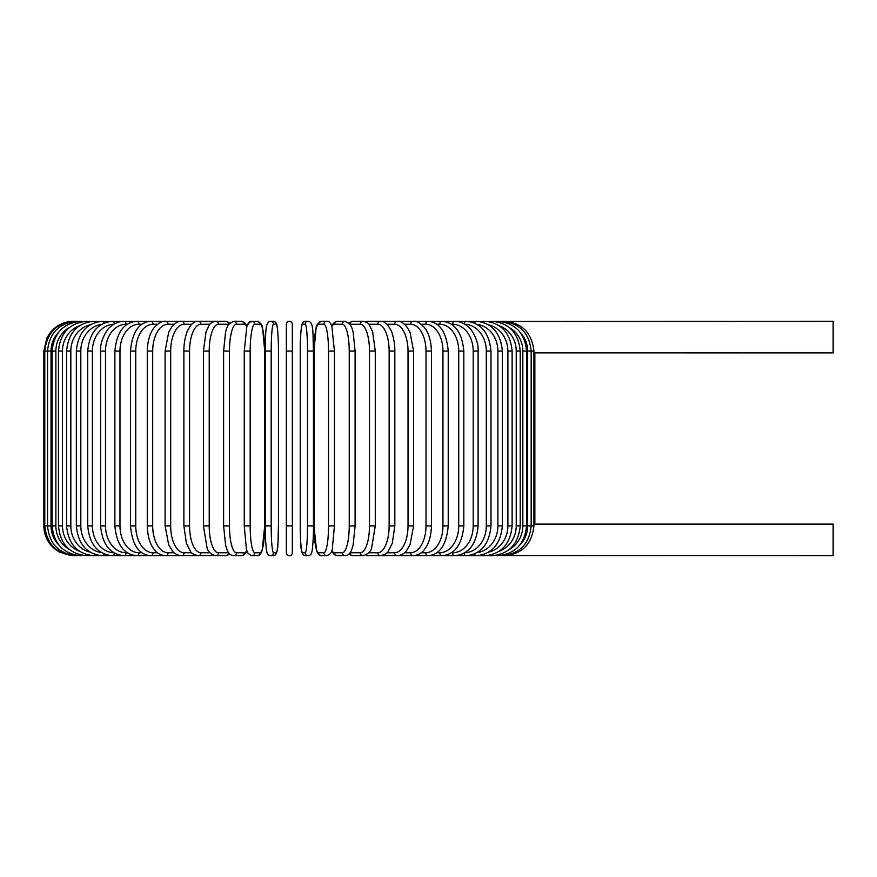 <?xml version="1.0" encoding="UTF-8"?>
<svg xmlns="http://www.w3.org/2000/svg" width="877" height="877" viewBox="0 0 877 877"><rect width="100%" height="100%" fill="white"/><g stroke="black" fill="none" stroke-linecap="round" stroke-linejoin="round"><path stroke-width="1.32" d="M292.337 552.751L292.337 525.904L292.337 552.751A2.982 2.982 0 0 1 289.355 555.733A2.982 2.982 0 0 1 286.362 552.751L286.362 324.249A2.982 2.982 0 0 1 289.355 321.267A2.982 2.982 0 0 1 292.337 324.249A2.982 2.982 0 0 0 289.355 321.267A2.982 2.982 0 0 0 286.362 324.249A2.982 2.982 0 0 1 289.355 321.267A2.982 2.982 0 0 1 292.337 324.249L292.337 351.096L292.337 324.249M504.132 321.366L833.15 321.267L833.15 352.883L534.641 352.85M533.929 352.74L534.849 352.883L534.849 524.117L833.15 524.117L833.15 555.733L504.132 555.634M534.849 524.117L533.929 524.26M286.362 324.249L286.362 351.096L292.337 351.096L292.337 525.904L286.362 525.904M43.85 351.096L46.887 337.974L50.548 332.262C56.61 325.126 64.317 321.464 73.679 321.267L76.957 321.267C59.11 323.01 49.298 332.953 47.533 351.096L47.533 525.904C49.298 544.047 59.11 553.99 76.957 555.733L73.679 555.733L59.724 552.269L54.484 548.739C47.577 542.688 44.036 535.08 43.85 525.904L43.85 351.096L51.03 351.096L51.03 525.904L43.85 525.904M533.929 525.904L527.669 525.904L527.669 351.096L533.929 351.096L533.929 525.904C531.9 544.288 521.99 554.231 504.198 555.733L501.534 555.47M520.214 544.584A26.847 26.442 -90 0 0 527.669 525.904M527.669 351.096A26.847 26.442 -90 0 0 520.214 332.416M501.534 321.53L382.273 321.267A2.982 2.587 -90 0 0 381.648 321.355M526.584 525.904L522.835 525.904L522.835 351.096L526.584 351.096L526.584 525.904C524.819 544.08 515.183 554.023 497.676 555.733A2.982 0.767 90 0 1 497.237 555.218M509.285 549.484A26.847 25.937 -90 0 0 522.835 525.904M522.835 351.096A26.847 25.937 -90 0 0 509.285 327.516M497.237 321.782A2.982 0.767 -90 0 1 497.676 321.267C515.183 322.977 524.819 332.92 526.584 351.096M520.225 525.904L516.224 525.904L516.224 351.096L520.225 351.096L520.225 525.904C518.45 544.124 509.055 554.067 492.019 555.733A2.982 1.02 90 0 1 491.295 554.878M499.112 551.315A26.847 25.225 -90 0 0 516.224 525.904M516.224 351.096A26.847 25.225 -90 0 0 499.112 325.685M491.295 322.122A2.982 1.02 -90 0 1 492.019 321.267C509.055 322.933 518.45 332.876 520.225 351.096M512.124 525.904L507.882 525.904L507.882 351.096L512.124 351.096L512.124 525.904C510.359 544.189 501.249 554.132 484.817 555.733L492.019 555.733M488.566 552.17A26.847 24.337 -90 0 0 507.882 525.904M483.775 554.439A2.982 1.261 90 0 0 484.817 555.733L476.123 555.733A2.982 1.491 90 0 1 474.742 553.858M507.882 351.096A26.847 24.337 -90 0 0 488.566 324.83M483.775 322.561A2.982 1.261 -90 0 1 484.817 321.267C501.249 322.868 510.359 332.811 512.124 351.096M502.357 525.904L497.884 525.904L497.884 351.096L502.357 351.096L502.357 525.904C500.581 544.277 491.844 554.22 476.123 555.733L466.016 555.733A2.982 1.71 90 0 1 464.317 553.069M477.198 552.587A26.847 23.251 -90 0 0 497.884 525.904M497.884 351.096A26.847 23.251 -90 0 0 477.198 324.413M474.742 323.142A2.982 1.491 -90 0 1 476.123 321.267C491.844 322.78 500.581 332.723 502.357 351.096M490.988 525.904L486.296 525.904L486.296 351.096L490.988 351.096L490.988 525.904C489.223 544.376 480.892 554.319 466.016 555.733L454.56 555.733A2.982 1.918 90 0 1 452.642 552.751A26.847 20.566 -90 0 0 473.207 525.904L473.207 351.096L478.108 351.096L478.108 525.904L473.207 525.904M464.876 552.74A26.847 21.991 -90 0 0 486.296 525.904M486.296 351.096A26.847 21.991 -90 0 0 464.876 324.26M464.317 323.931A2.982 1.71 -90 0 1 466.016 321.267C480.892 322.681 489.223 332.624 490.988 351.096M451.48 552.751L452.642 552.751M473.207 351.096A26.847 20.566 -90 0 0 452.642 324.249L451.48 324.249M452.642 324.249A2.982 1.918 -90 0 1 454.56 321.267C459.373 321.278 463.834 323.032 467.956 326.54C471.146 328.305 478.963 340.583 478.108 351.096M463.823 525.904L458.726 525.904L458.726 351.096L463.823 351.096L463.823 525.904C462.069 544.661 454.746 554.604 441.855 555.733L454.56 555.733C468.493 554.45 476.343 544.507 478.108 525.904M436.889 552.751L439.739 552.751A26.847 18.987 -90 0 0 458.726 525.904M439.739 552.751A2.982 2.105 90 0 0 441.855 555.733L427.976 555.733A2.982 2.28 90 0 1 425.696 552.751A26.847 17.255 -90 0 0 442.951 525.904L442.951 351.096L448.224 351.096L448.224 525.904L442.951 525.904M458.726 351.096A26.847 18.987 -90 0 0 439.739 324.249L436.889 324.249M439.739 324.249A2.982 2.105 -90 0 1 441.855 321.267C454.746 322.396 462.069 332.339 463.823 351.096M421.19 552.751L425.696 552.751M442.951 351.096A26.847 17.255 -90 0 0 425.696 324.249L421.19 324.249M425.696 324.249A2.982 2.28 -90 0 1 427.976 321.267C439.75 322.199 446.492 332.142 448.224 351.096M431.44 525.904L426.014 525.904L426.014 351.096L431.44 351.096L431.44 525.904C431.067 539.783 426.595 546.974 424.611 549.265C422.232 552.927 418.384 555.086 413.056 555.733L427.976 555.733C439.75 554.801 446.492 544.858 448.224 525.904M404.527 552.751L410.611 552.751A26.847 15.402 -90 0 0 426.014 525.904M410.611 552.751A2.982 2.445 90 0 0 413.056 555.733L397.182 555.733A2.982 2.587 90 0 1 394.606 552.751A26.847 13.418 -90 0 0 408.024 525.904L408.024 351.096L413.593 351.096L413.593 525.904L408.024 525.904M426.014 351.096A26.847 15.402 -90 0 0 410.611 324.249L404.527 324.249M410.611 324.249A2.982 2.445 -90 0 1 413.056 321.267C416.509 320.829 420.39 323.021 424.687 327.845C426.584 330.037 431.045 337.152 431.44 351.096M387.009 552.751L394.606 552.751M408.024 351.096A26.847 13.418 -90 0 0 394.606 324.249L387.009 324.249M381.648 555.645A2.982 2.587 90 0 0 382.273 555.733L397.182 555.733C401.326 555.294 404.461 553.584 406.566 550.613L410.019 544.792L413.593 525.904M394.606 324.249A2.982 2.587 -90 0 1 397.182 321.267C400.055 320.96 403.212 322.703 406.643 326.485L410.008 332.197L413.593 351.096M394.825 525.904L389.136 525.904L389.136 351.096L394.825 351.096L394.825 525.904L392.315 543.214L388.182 551.425C387.809 553.08 385.244 554.516 380.497 555.733A2.982 2.708 90 0 1 377.79 552.751A26.847 11.346 -90 0 0 389.136 525.904M368.811 552.751L377.79 552.751M389.136 351.096A26.847 11.346 -90 0 0 377.79 324.249L368.811 324.249M366.093 554.977A2.982 2.708 90 0 0 367.891 555.733L382.273 555.733M366.093 322.023A2.982 2.708 -90 0 1 367.891 321.267L380.497 321.267C383.008 321.103 385.562 322.539 388.182 325.575L391.032 330.399C391.745 331.199 395.067 341.482 394.825 351.096M377.79 324.249A2.982 2.708 -90 0 1 380.497 321.267M375.279 525.904L369.491 525.904L369.491 351.096L375.279 351.096L375.279 525.904L371.629 547.961C370.993 551.436 368.154 554.023 363.111 555.733A2.982 2.806 90 0 1 360.315 552.751A26.847 9.187 -90 0 0 369.491 525.904M350.055 552.751A26.847 9.187 -90 0 0 350.109 552.751L360.315 552.751M369.491 351.096A26.847 9.187 -90 0 0 360.315 324.249L350.109 324.249A26.847 9.187 -90 0 0 350.055 324.249M350.109 552.751A2.982 2.806 90 0 0 352.916 555.733L348.772 554.242L352.916 555.733L363.111 555.733M350.109 324.249A2.982 2.806 -90 0 1 352.916 321.267L348.772 322.758M360.315 324.249A2.982 2.806 -90 0 1 363.111 321.267L365.358 321.684M354.999 525.904L349.232 525.904L349.232 351.096L355.097 351.096L355.097 525.904L353.113 545.088L351.83 549.243C350.69 553.091 348.465 555.251 345.165 555.733A2.982 2.883 90 0 1 342.293 552.751A26.847 6.95 -90 0 0 349.232 525.904M331.813 550.559A26.847 6.95 -90 0 0 334.565 552.751L342.293 552.751M349.232 351.096A26.847 6.95 -90 0 0 342.293 324.249L334.565 324.249A26.847 6.95 -90 0 0 331.813 326.441M334.565 552.751A2.982 2.883 90 0 0 337.448 555.733L345.165 555.733M334.565 324.249A2.982 2.883 -90 0 1 337.448 321.267L334.247 322.429L331.616 325.86M342.293 324.249A2.982 2.883 -90 0 1 345.165 321.267L337.448 321.267M334.4 525.904L328.524 525.904L328.524 351.096L334.4 351.096M328.524 351.096A26.847 4.659 -90 0 0 323.865 324.249L318.68 324.249A26.847 4.659 -90 0 0 314.021 351.096L314.021 525.904A26.847 4.659 -90 0 0 318.68 552.751L323.865 552.751A26.847 4.659 -90 0 0 328.524 525.904M323.865 552.751A2.982 2.938 90 0 0 326.803 555.733L321.618 555.733L326.803 555.733C330.486 554.121 332.328 551.808 332.328 548.794L334.444 525.904L334.444 351.096L331.868 326.606C330.64 322.791 328.941 321.015 326.803 321.267L321.618 321.267A2.982 2.938 -90 0 0 318.68 324.249M318.68 552.751A2.982 2.938 90 0 0 321.618 555.733C319.48 555.985 317.792 554.209 316.553 550.394L313.977 525.904L313.977 351.096L316.093 328.206C316.093 325.192 317.934 322.879 321.618 321.267M323.865 324.249A2.982 2.938 -90 0 1 326.803 321.267M307.52 351.096A26.847 2.335 -90 0 0 305.174 324.249L302.576 324.249A26.847 2.335 -90 0 0 300.241 351.096L300.241 525.904A26.847 2.335 -90 0 0 302.576 552.751A2.982 2.971 90 0 0 305.547 555.733L308.145 555.733C310.25 555.558 311.499 554.198 311.894 551.644C312.113 552.258 313.56 540.736 313.473 525.904L307.52 525.904L307.52 351.096L313.473 351.096L313.462 525.904C313.56 540.736 312.113 552.258 311.894 551.644C311.499 554.198 310.25 555.558 308.145 555.733A2.982 2.971 90 0 1 305.174 552.751A26.847 2.335 -90 0 0 307.52 525.904M305.174 324.249A2.982 2.971 -90 0 1 308.145 321.267C314.196 321.826 312.672 335.036 313.473 351.096L313.473 525.904M302.576 552.751L305.174 552.751M302.576 324.249A2.982 2.971 -90 0 1 305.547 321.267C303.442 321.442 302.192 322.802 301.809 325.356C301.578 324.742 300.142 336.264 300.23 351.096L300.23 525.904C301.019 541.964 299.495 555.174 305.547 555.733L308.145 555.733M271.19 525.904L265.227 525.904L265.227 351.096L271.19 351.096L271.19 525.904A26.847 2.335 90 0 0 273.525 552.751L276.123 552.751A26.847 2.335 90 0 0 278.469 525.904L278.469 351.096A26.847 2.335 90 0 0 276.123 324.249L273.525 324.249A26.847 2.335 90 0 0 271.19 351.096M276.123 552.751A2.982 2.971 -90 0 1 273.153 555.733L270.555 555.733C268.45 555.558 267.2 554.198 266.805 551.644C266.586 552.258 265.139 540.736 265.227 525.904C265.139 540.736 266.586 552.258 266.805 551.644C267.2 554.198 268.45 555.558 270.555 555.733A2.982 2.971 -90 0 0 273.525 552.751M270.555 555.733L273.153 555.733C279.204 555.174 277.68 541.964 278.48 525.904L278.48 351.096C278.568 336.264 277.121 324.742 276.891 325.356C276.507 322.802 275.257 321.442 273.153 321.267A2.982 2.971 90 0 1 276.123 324.249M278.48 351.096C278.568 336.264 277.121 324.742 276.891 325.356C276.507 322.802 275.257 321.442 273.153 321.267L270.555 321.267A2.982 2.971 90 0 1 273.525 324.249M260.02 552.751A2.982 2.938 -90 0 1 257.082 555.733L251.896 555.733A2.982 2.938 -90 0 0 254.834 552.751L260.02 552.751A26.847 4.659 90 0 0 264.679 525.904L264.679 351.096A26.847 4.659 90 0 0 260.02 324.249L254.834 324.249A26.847 4.659 90 0 0 250.175 351.096L250.175 525.904L244.299 525.904M250.175 525.904A26.847 4.659 90 0 0 254.834 552.751M244.299 351.096L250.175 351.096M254.834 324.249A2.982 2.938 90 0 0 251.896 321.267C249.759 321.015 248.07 322.791 246.832 326.606L244.255 351.096L244.255 525.904L246.371 548.794C246.371 551.808 248.213 554.121 251.896 555.733L257.082 555.733C259.219 555.985 260.918 554.209 262.146 550.394L264.722 525.904L264.722 351.096L262.607 328.206C262.607 325.192 260.765 322.879 257.082 321.267A2.982 2.938 90 0 1 260.02 324.249M246.886 326.441A26.847 6.95 90 0 0 244.135 324.249L236.417 324.249A26.847 6.95 90 0 0 229.467 351.096L229.467 525.904L223.602 525.904L225.586 545.088L226.869 549.243C228.02 553.091 230.234 555.251 233.534 555.733A2.982 2.883 -90 0 0 236.417 552.751L244.135 552.751A26.847 6.95 90 0 0 246.886 550.559M229.467 525.904A26.847 6.95 90 0 0 236.417 552.751M223.701 351.096L229.467 351.096M233.534 555.733L241.252 555.733A2.982 2.883 -90 0 0 244.135 552.751M257.082 321.267L249.638 321.991L247.084 325.86L244.453 322.429L241.252 321.267A2.982 2.883 90 0 1 244.135 324.249M241.252 321.267L233.534 321.267A2.982 2.883 90 0 1 236.417 324.249M228.645 324.249A26.847 9.187 90 0 0 228.59 324.249L218.395 324.249A26.847 9.187 90 0 0 209.208 351.096L209.208 525.904L203.42 525.904L207.071 547.961C207.706 551.436 210.546 554.023 215.589 555.733A2.982 2.806 -90 0 0 218.395 552.751L228.59 552.751A26.847 9.187 90 0 0 228.645 552.751M209.208 525.904A26.847 9.187 90 0 0 218.395 552.751M203.42 525.904L203.42 351.096L209.208 351.096M215.589 555.733L225.795 555.733L229.927 554.242L225.795 555.733A2.982 2.806 -90 0 0 228.59 552.751M229.927 322.758L225.795 321.267A2.982 2.806 90 0 1 228.59 324.249M213.341 321.684L210.809 321.267L215.589 321.267A2.982 2.806 90 0 1 218.395 324.249M209.899 324.249L200.91 324.249A26.847 11.346 90 0 0 189.564 351.096L189.564 525.904L183.874 525.904L186.384 543.214L190.517 551.425C190.901 553.08 193.455 554.516 198.202 555.733A2.982 2.708 -90 0 0 200.91 552.751L209.899 552.751M189.564 525.904A26.847 11.346 90 0 0 200.91 552.751M183.874 525.904L183.874 351.096L189.564 351.096M197.051 555.645A2.982 2.587 -90 0 1 196.426 555.733L210.809 555.733A2.982 2.708 -90 0 0 212.607 554.977M200.91 324.249A2.982 2.708 90 0 0 198.202 321.267L210.809 321.267A2.982 2.708 90 0 1 212.607 322.023M191.69 324.249L184.093 324.249A26.847 13.418 90 0 0 170.675 351.096L170.675 525.904L165.106 525.904L168.68 544.792L172.133 550.613C174.238 553.584 177.373 555.294 181.517 555.733A2.982 2.587 -90 0 0 184.093 552.751L191.69 552.751M170.675 525.904A26.847 13.418 90 0 0 184.093 552.751M165.106 525.904L165.106 351.096L170.675 351.096M183.874 351.096C183.633 341.482 186.954 331.199 187.667 330.399L190.517 325.575C193.137 322.539 195.692 321.103 198.202 321.267L196.437 321.267A2.982 2.587 90 0 1 197.051 321.355M77.176 321.53L181.517 321.267A2.982 2.587 90 0 1 184.093 324.249M174.172 324.249L168.088 324.249A26.847 15.402 90 0 0 152.697 351.096L152.697 525.904L147.27 525.904C147.632 539.783 152.105 546.974 154.089 549.265C156.468 552.927 160.316 555.086 165.643 555.733A2.982 2.445 -90 0 0 168.088 552.751L174.172 552.751M152.697 525.904A26.847 15.402 90 0 0 168.088 552.751M147.27 525.904L147.27 351.096L152.697 351.096M147.27 351.096C147.654 337.152 152.116 330.037 154.012 327.845C158.309 323.021 162.19 320.829 165.643 321.267A2.982 2.445 90 0 1 168.088 324.249M157.509 324.249L153.004 324.249A26.847 17.255 90 0 0 135.749 351.096L135.749 525.904L130.476 525.904C132.208 544.858 138.95 554.801 150.723 555.733A2.982 2.28 -90 0 0 153.004 552.751L157.509 552.751M135.749 525.904A26.847 17.255 90 0 0 153.004 552.751M130.476 525.904L130.476 351.096L135.749 351.096M130.476 351.096C132.208 332.142 138.95 322.199 150.723 321.267A2.982 2.28 90 0 1 153.004 324.249M141.811 324.249L138.961 324.249A26.847 18.987 90 0 0 119.974 351.096L119.974 525.904L114.887 525.904C116.63 544.661 123.953 554.604 136.845 555.733A2.982 2.105 -90 0 0 138.961 552.751L141.811 552.751M119.974 525.904A26.847 18.987 90 0 0 138.961 552.751M114.887 525.904L114.887 351.096L119.974 351.096M114.887 351.096C116.63 332.339 123.953 322.396 136.845 321.267A2.982 2.105 90 0 1 138.961 324.249M127.22 324.249L126.058 324.249A26.847 20.566 90 0 0 105.492 351.096L105.492 525.904L100.592 525.904C102.357 544.507 110.206 554.45 124.139 555.733A2.982 1.918 -90 0 0 126.058 552.751L127.22 552.751M105.492 525.904A26.847 20.566 90 0 0 126.058 552.751M100.592 525.904L100.592 351.096L105.492 351.096M100.592 351.096C99.737 340.583 107.564 328.305 110.743 326.54C114.865 323.032 119.327 321.278 124.139 321.267A2.982 1.918 90 0 1 126.058 324.249M113.824 324.26A26.847 21.991 90 0 0 92.403 351.096L92.403 525.904L87.711 525.904C89.476 544.376 97.807 554.319 112.684 555.733A2.982 1.71 -90 0 0 114.383 553.069M92.403 525.904A26.847 21.991 90 0 0 113.824 552.74M87.711 525.904L87.711 351.096L92.403 351.096M87.711 351.096C89.476 332.624 97.807 322.681 112.684 321.267A2.982 1.71 90 0 1 114.383 323.931M101.502 324.413A26.847 23.251 90 0 0 80.816 351.096L80.816 525.904L76.343 525.904C78.119 544.277 86.856 554.22 102.576 555.733A2.982 1.491 -90 0 0 103.957 553.858M80.816 525.904A26.847 23.251 90 0 0 101.502 552.587M76.343 525.904L76.343 351.096L80.816 351.096M76.343 351.096C78.119 332.723 86.856 322.78 102.576 321.267A2.982 1.491 90 0 1 103.957 323.142M90.145 324.83A26.847 24.337 90 0 0 70.818 351.096L70.818 525.904L66.575 525.904C68.34 544.189 77.45 554.132 93.883 555.733A2.982 1.261 -90 0 0 94.924 554.439M70.818 525.904A26.847 24.337 90 0 0 90.145 552.17M66.575 525.904L66.575 351.096L70.818 351.096M66.575 351.096C68.34 332.811 77.45 322.868 93.883 321.267A2.982 1.261 90 0 1 94.924 322.561M79.588 325.685A26.847 25.225 90 0 0 62.475 351.096L62.475 525.904L58.474 525.904C60.25 544.124 69.645 554.067 86.691 555.733A2.982 1.02 -90 0 0 87.404 554.878M62.475 525.904A26.847 25.225 90 0 0 79.588 551.315M58.474 525.904L58.474 351.096L62.475 351.096M58.474 351.096C60.25 332.876 69.645 322.933 86.691 321.267A2.982 1.02 90 0 1 87.404 322.122M69.415 327.516A26.847 25.937 90 0 0 55.865 351.096L55.865 525.904L52.116 525.904C53.881 544.08 63.517 554.023 81.024 555.733A2.982 0.767 -90 0 0 81.462 555.218M55.865 525.904A26.847 25.937 90 0 0 69.415 549.484M52.116 525.904L52.116 351.096L55.865 351.096M52.116 351.096C53.881 332.92 63.517 322.977 81.024 321.267A2.982 0.767 90 0 1 81.462 321.782M74.567 321.366L74.501 321.267C56.775 322.714 46.865 332.657 44.771 351.096L44.771 525.904C46.799 544.288 56.709 554.231 74.501 555.733L77.176 555.47M51.03 525.904A26.847 26.442 90 0 0 58.485 544.584M58.485 332.416A26.847 26.442 90 0 0 51.03 351.096M381.331 321.311L382.273 321.267L381.331 321.311M504.198 321.267C521.925 322.714 531.835 332.657 533.929 351.096C531.835 332.657 521.925 322.714 504.198 321.267L501.743 321.267C519.59 323.01 529.401 332.953 531.166 351.096L531.166 525.904C529.401 544.047 519.59 553.99 501.743 555.733M375.279 351.096L372.648 331.802L369.338 324.918C368.877 323.449 366.805 322.232 363.111 321.267L352.916 321.267M337.448 555.733L334.455 554.724L331.616 551.14M345.165 321.267L350.186 324.457L351.841 327.79L353.124 331.966L355.097 351.096M300.23 351.096C300.142 336.264 301.578 324.742 301.809 325.356C302.192 322.802 303.442 321.442 305.547 321.267L308.145 321.267M265.227 525.904L265.227 351.096C266.027 335.036 264.503 321.826 270.555 321.267M223.602 525.904L223.602 351.096L225.575 331.966L226.858 327.79L228.513 324.457L233.534 321.267M241.252 555.733L244.255 554.724L247.084 551.14M203.42 351.096L206.051 331.802L209.362 324.918C209.822 323.449 211.894 322.232 215.589 321.267L225.795 321.267M196.426 555.733L86.691 555.733M197.369 321.311L181.517 321.267C178.645 320.96 175.488 322.703 172.056 326.485L168.691 332.197L165.106 351.096"/></g></svg>
